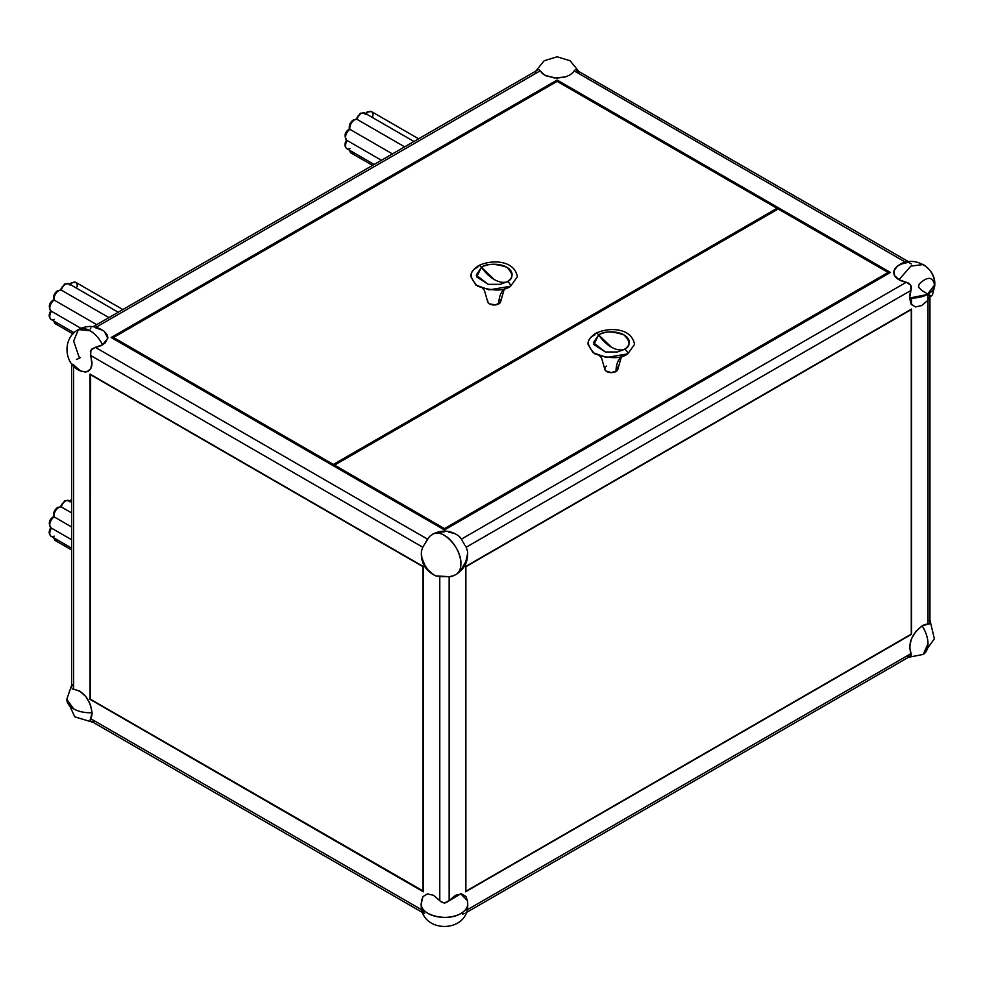 <?xml version="1.0" encoding="UTF-8"?>
<svg xmlns="http://www.w3.org/2000/svg" width="984" height="984" viewBox="0 0 984 984"><rect width="100%" height="100%" fill="white"/><g stroke="black" fill="none" stroke-linecap="round" stroke-linejoin="round"><path stroke-width="1.48" d="M431.878 534.878C440.734 526.329 461.717 547.264 460.893 563.82C460.795 569.601 458.839 573.315 455.026 574.963L456.084 574.459C464.632 568.986 468.433 561.188 467.474 551.077L466.17 547.227L910.987 290.415L909.536 298.029A23.235 13.419 0 0 0 927.998 294.142A23.235 13.419 0 0 0 934.8 284.659L927.26 294.548L909.536 298.029L911.172 304.228L915.624 306.959L921.762 305.495L927.998 300.231L927.998 624.151L922.131 625.861A23.235 13.419 60 0 1 927.998 643.782A23.235 13.419 60 0 1 923.176 654.421L927.998 643.782C927.9 637.878 925.944 631.9 922.131 625.861C911.565 634.286 907.851 643.536 910.987 653.597L910.704 656.008L907.592 656.476M921.836 290.464L931.208 296.11L932.475 294.794L934.714 285.827C933.016 276.565 927.863 275.95 919.228 283.982L918.49 287.193L921.836 290.464M898.982 279.727L910.852 266.123L923.176 264.536C930.643 269.173 934.517 275.889 934.8 284.659C935.747 266.049 911.295 254.143 897.236 266.369L893.989 270.834L894.653 275.668L899.093 279.788L906.301 282.273L461.471 539.097L458.667 535.948M461.914 539.945L462.443 540.929L461.914 539.945M463.046 542.049L463.722 543.229L463.046 542.049M464.399 544.398L463.722 543.229L464.399 544.398M465.666 546.428L465.063 545.48L465.666 546.428M467.498 900.877L465.986 896.596L461.533 893.866L455.395 895.329L449.159 900.594L449.159 576.673L439.774 576.673L439.774 900.594L440.734 901.541L433.538 895.329L427.4 893.866L422.948 896.596L421.226 903.964A23.235 13.419 180 0 1 421.324 902.795C418.348 914.739 446.97 922.451 460.893 913.459C465.863 910.471 468.101 906.928 467.621 902.795A23.235 13.419 180 0 1 467.707 903.964A23.235 13.419 180 0 1 460.893 913.459A23.235 13.419 180 0 1 435.58 916.362A23.235 13.419 180 0 1 421.226 903.964C419.799 933.964 469.171 933.914 467.707 903.964L467.474 900.704L460.709 893.816L445.826 902.783L443.12 902.795L440.734 901.541L444.473 902.968L449.159 900.594L449.159 576.673L453.292 575.837M430.254 535.948L427.462 539.097L95.3 347.327L90.909 350.206L90.614 355.458L422.776 547.227L425.223 543.229L427.462 539.097L95.3 347.327L102.619 344.781L107.785 338.275L104.365 331.411C96.088 325.532 87.441 324.917 78.425 329.578L90.036 330.735C95.104 333.773 99.298 338.447 102.619 344.781L105.411 342.69L107.834 337.66L107.317 335.04L104.23 331.313M80.282 357.647L79.47 358.139L73.628 341.054L78.425 329.578C61.832 338.066 63.751 365.187 81.352 371.263L86.85 371.841L90.713 368.84L92.065 362.948L90.614 355.458L422.776 547.227L421.459 551.101C420.562 562.614 425.334 570.892 435.789 575.886L439.774 576.673L439.774 900.594L433.538 895.329L427.4 893.866L422.948 896.596L421.435 900.877M72.201 685.86L72.816 684.815M71.66 687.73L71.66 363.932M72.201 688.886L72.828 689.132L72.201 688.886M73.603 689.194L72.828 689.132L73.603 689.194L73.603 366.134L73.603 689.194C83.898 691.506 90.048 699.341 92.065 712.711L90.43 704.618L85.977 696.746L79.839 691.125L73.603 689.194M73.603 708.824C78.769 711.69 84.919 712.982 92.065 712.711A23.235 13.419 180 0 1 73.603 708.824A23.235 13.419 180 0 1 66.801 699.341L73.603 708.824M500.733 300.637A6.642 3.838 180 0 1 498.839 303.859A35.19 20.32 60 0 1 504.238 289.112M506.822 281.904L500.13 284.339L488.175 284.339L476.244 275.077L481.471 267.267A3.321 1.919 -120 0 0 478.458 265.717A3.321 1.919 60 0 1 481.471 267.267A17.921 10.344 180 0 1 506.822 267.267A17.921 10.344 180 0 1 506.822 281.904A29.877 17.245 60 0 1 494.152 279.468A29.877 17.245 60 0 1 481.471 267.267L494.152 279.468C498.827 282.125 503.058 282.937 506.822 281.904L500.13 284.339L488.175 284.339L476.662 276.873L481.471 267.267C486.748 263.392 495.198 263.392 506.822 267.267C513.537 273.983 513.537 278.853 506.822 281.904A3.321 1.919 60 0 1 509.281 283.06A3.321 1.919 60 0 1 510.585 286.233A3.321 1.919 -120 0 0 509.281 283.06A3.321 1.919 -120 0 0 506.822 281.904M470.918 276.75L475.85 285.028L489.183 289.862L510.585 286.233L517.387 276.75C514.349 259.616 490.795 259.469 478.409 265.742C473.021 269.456 470.524 273.122 470.918 276.75M54.034 514.115L55.239 510.388L57.318 508.334A1.993 1.144 60 0 1 57.736 507.412A1.993 1.144 60 0 1 58.733 507.51A6.642 3.838 -60 0 1 61.254 506.908A1.993 1.587 -80.9 0 0 60.787 506.748M63.726 502.086L64.218 501.754A1.993 1.144 60 0 1 64.636 500.844A1.993 1.144 60 0 1 65.633 500.942A6.642 3.838 -60 0 1 68.929 500.61A6.642 3.838 -60 0 1 69.999 501.865M69.753 501.483L71.119 500.364A1.993 1.144 60 0 1 71.525 499.454A1.993 1.144 60 0 1 71.66 499.392A1.993 1.144 -120 0 0 71.525 499.454L71.66 499.38M54.034 297.291L55.239 293.552L57.318 291.498A1.993 1.144 60 0 1 57.736 290.587A1.993 1.144 60 0 1 58.733 290.686A6.642 3.838 -60 0 1 61.254 290.083A1.993 1.587 -80.9 0 0 60.787 289.923M63.726 285.262L64.218 284.93A1.993 1.144 60 0 1 64.636 284.019A1.993 1.144 60 0 1 65.633 284.118A6.642 3.838 -60 0 1 68.929 283.773A6.642 3.838 -60 0 1 69.999 285.04M69.753 284.659L71.119 283.54A1.993 1.144 60 0 1 71.525 282.629A1.993 1.144 60 0 1 72.521 282.728A6.642 3.838 -60 0 1 75.879 282.408A6.642 3.838 -60 0 1 77.072 286.885M349.787 126.542L350.993 122.803L353.072 120.749A1.993 1.144 60 0 1 353.477 119.839A1.993 1.144 60 0 1 354.474 119.937A6.642 3.838 -60 0 1 357.007 119.335A1.993 1.587 -80.9 0 0 356.54 119.175M359.48 114.513L359.972 114.181A1.993 1.144 60 0 1 360.378 113.271A1.993 1.144 60 0 1 361.374 113.369A6.642 3.838 -60 0 1 364.683 113.025A6.642 3.838 -60 0 1 365.753 114.292M365.507 113.91L366.872 112.791A1.993 1.144 60 0 1 367.278 111.881A1.993 1.144 60 0 1 368.274 111.979A6.642 3.838 -60 0 1 371.62 111.659A6.642 3.838 -60 0 1 372.813 116.137M598.641 334.917A17.921 10.344 180 0 1 623.991 334.917A17.921 10.344 180 0 1 623.991 349.554A29.877 17.245 60 0 1 611.31 347.106A29.877 17.245 60 0 1 598.641 334.917A3.321 1.919 -120 0 0 595.627 333.367A3.321 1.919 60 0 1 598.641 334.917C603.918 331.042 612.368 331.042 623.991 334.917C630.707 341.62 630.707 346.503 623.991 349.554L617.288 351.989L605.344 351.989L593.413 342.715L598.641 334.917L611.31 347.106C615.996 349.763 620.227 350.575 623.991 349.554A3.321 1.919 60 0 1 626.451 350.71A3.321 1.919 60 0 1 627.743 353.883A3.321 1.919 -120 0 0 626.451 350.71A3.321 1.919 -120 0 0 623.991 349.554L617.288 351.989L605.344 351.989L593.832 344.511L598.641 334.917M617.89 368.274A6.642 3.838 180 0 1 616.009 371.497A35.19 20.32 60 0 1 621.396 356.762M588.075 344.4L593.02 352.666L606.341 357.499L627.743 353.883L634.557 344.4C631.507 327.254 607.964 327.106 595.578 333.392C590.191 337.094 587.694 340.772 588.075 344.4M627.743 353.883C620.916 358.914 609.957 358.914 594.889 353.883C586.181 345.187 586.181 338.853 594.889 334.917A3.321 1.919 60 0 1 595.627 333.367M621.9 356.343A35.19 20.32 -120 0 0 616.009 371.497A6.642 3.838 180 0 1 609.194 372.419A6.642 3.838 180 0 1 604.742 369.308M909.868 656.328L911.43 654.963L909.548 647.238L911.356 639.108L915.944 631.31L922.131 625.861A17.798 10.271 120 0 1 927.998 624.151L928.785 624.09L927.998 624.151L927.998 294.806L929.941 296.282L927.998 300.231L927.998 294.806L926.854 294.757M911.565 298.078L911.565 304.757L911.565 298.078M76.457 359.455L79.47 358.139M464.399 913.509L462.443 914.185M910.987 653.597L466.908 909.979L910.987 653.597M461.213 569.515L465.801 561.716L467.609 553.586M467.498 551.224L466.17 547.227L910.987 290.415L910.704 285.175L906.301 282.273L461.471 539.097L459.577 536.698M465.592 891.775L911.565 634.299L911.565 309.05L465.592 566.526L465.592 891.775L465.592 566.526L911.565 309.05L911.565 634.299L465.592 891.775M908.798 262.47L911.43 263.983M909.536 298.029A17.798 10.271 120 0 1 910.987 290.415C912.094 286.172 910.532 283.453 906.301 282.273A17.798 10.271 0 0 1 897.236 266.369L901.246 264.081L907.58 262.482M574.139 70.873L905.551 262.211L574.139 70.873L574.582 70.221L573.094 72.386L574.139 70.873M908.429 261.633L575.714 69.704M90.171 329.025L90.909 327.979M537.891 69.925L93.172 326.688M539.158 69.815L540.13 70.873L539.158 69.815M96.051 327.266L540.13 70.873L544.435 75.042L554.324 77.982L565.296 76.961L569.822 75.042L573.094 72.386L569.822 75.042L565.296 76.961L557.129 78.105L546.575 76.1L542.627 73.788L540.13 70.873L96.051 327.266M90.897 721.063L422.96 912.771M90.171 720.017L90.27 719.353L90.171 720.017M90.614 718.64L92.065 712.711A17.798 10.271 -120 0 1 90.614 718.64L422.025 909.979L90.614 718.64M423.28 911.614L422.776 910.409M424.534 913.521L423.87 912.672M78.425 329.578A23.235 13.419 -120 0 1 90.036 330.735L90.036 330.735A23.235 13.419 -120 0 1 102.619 344.781A17.798 10.271 0 0 1 95.3 347.327L91.746 349.111L90.38 351.46L91.918 365.162L90.713 368.84L88.375 371.214L85.153 372.05L80.368 370.82L72.828 364.24M368.274 111.979A1.993 1.144 -120 0 0 367.278 111.881L371.595 111.647A6.642 3.838 120 0 0 368.274 111.979A6.642 3.838 120 0 0 366.097 113.849A6.642 3.838 -60 0 1 368.274 111.979M361.374 113.369A1.993 1.144 -120 0 0 360.378 113.271L364.695 113.037A6.642 3.838 120 0 0 361.374 113.369A6.642 3.838 120 0 0 357.007 119.335A6.642 3.838 -60 0 1 361.374 113.369M360.378 113.271L356.405 118.621A1.993 0.652 15.9 0 0 357.007 119.335L356.909 118.363L357.007 119.335A6.642 3.838 120 0 0 354.474 119.937A1.993 1.144 -120 0 0 353.477 119.839L357.007 119.335L404.658 146.85L357.007 119.335M354.129 152.901A6.642 3.838 -60 0 1 351.337 153.135A6.642 3.838 -60 0 1 349.812 150.626M349.369 128.646A1.993 1.402 -14.5 0 0 349.935 129.347A6.642 3.838 -60 0 1 354.474 119.937A6.642 3.838 120 0 0 349.935 129.347L349.369 128.646C348.926 125.029 350.292 122.09 353.477 119.839M349.935 148.547A6.642 3.838 -60 0 1 346.737 148.621A6.642 3.838 -60 0 1 346.688 141.425M349.935 129.347L392.444 153.898L349.935 129.347A6.642 3.838 120 0 0 345.827 135.202A6.642 3.838 120 0 0 346.897 140.343A6.642 3.838 120 0 0 347.229 140.503A6.642 3.838 -60 0 1 346.823 140.294A6.642 3.838 -60 0 1 345.851 135.14A6.642 3.838 -60 0 1 349.935 129.347L348.607 130.109L349.935 129.347A1.993 1.082 -122.9 0 0 348.939 129.248L349.357 128.535M345.568 144.648L346.466 140.159C344.314 143.812 344.462 146.665 346.897 148.719A6.642 3.838 120 0 1 347.217 140.528M346.798 131.942L345.556 136.173M358.114 115.915L356.909 118.363M349.8 150.392A6.642 3.838 120 0 0 351.153 153.037L372.542 165.386M444.473 529.946L111.167 337.512L444.473 529.946L890.434 272.457L557.129 80.036L557.129 81.389L776.991 208.313L776.991 209.678L776.991 208.313L333.367 464.448L113.517 337.512L113.517 338.865L113.517 337.512L557.129 81.389L113.517 337.512L333.367 464.448L333.367 465.801L333.367 464.448L776.991 208.313L557.129 81.389L557.129 80.036L111.167 337.512L557.129 80.036L890.434 272.457L444.473 529.946L444.473 528.592L444.473 529.946M465.887 891.258L465.887 566.698L911.27 309.566L911.27 634.126L465.887 891.258L465.887 566.698L911.27 309.566L911.27 634.126L465.887 891.258M90.331 374.609L423.341 566.526L423.341 891.098L90.331 699.169L90.626 374.437L90.331 699.169L423.046 891.258L423.046 566.698L90.331 374.609M421.324 553.045L421.915 557.928L425.002 565.566L428.224 570.13L434.018 575.025M90.036 374.104L90.036 699.341L423.341 891.775L423.341 566.526L90.036 374.104L423.341 566.526L423.341 891.775L90.036 699.341L90.036 374.104M452.997 533.119L448.741 532.159M444.214 531.864L439.7 532.233M102.988 330.452L95.3 327.697M929.806 295.581L929.941 296.282M929.941 622.688L929.941 296.27M929.4 623.844L928.785 624.09L929.4 623.844M778.159 209.002L888.097 272.457L888.097 273.823L888.097 272.457L444.473 528.592L334.535 465.124L334.535 466.478L334.535 465.124L778.159 209.002L334.535 465.124L444.473 528.592L888.097 272.457L778.159 209.002M617.829 368.041L616.833 370.919L611.31 372.628L605.8 370.919L604.803 369.541L605.185 367.327M605.8 366.663L606.624 366.085M616.833 366.663L617.448 367.327M499.675 299.013L500.794 301.141L500.278 302.617L495.444 304.905L489.454 303.859L488.015 302.617L487.633 300.403M72.521 282.728A1.993 1.144 -120 0 0 71.525 282.629L75.842 282.396A6.642 3.838 120 0 0 72.521 282.728A6.642 3.838 120 0 0 70.344 284.597A6.642 3.838 -60 0 1 72.521 282.728M65.633 284.118A1.993 1.144 -120 0 0 64.636 284.019L68.941 283.786A6.642 3.838 120 0 0 65.633 284.118A6.642 3.838 120 0 0 61.254 290.083A6.642 3.838 -60 0 1 65.633 284.118M64.636 284.019L60.651 289.37A1.993 0.652 15.9 0 0 61.254 290.083L61.156 289.112L61.254 290.083A6.642 3.838 120 0 0 58.733 290.686A1.993 1.144 -120 0 0 57.736 290.587L61.254 290.083L108.904 317.598L61.254 290.083M58.376 323.65A6.642 3.838 -60 0 1 55.596 323.884A6.642 3.838 -60 0 1 54.071 321.374M53.616 299.394A1.993 1.402 -14.5 0 0 54.181 300.095A6.642 3.838 -60 0 1 58.733 290.686A6.642 3.838 120 0 0 54.181 300.095L53.616 299.394C53.173 295.778 54.538 292.838 57.736 290.587M54.181 319.296A6.642 3.838 -60 0 1 50.983 319.369A6.642 3.838 -60 0 1 50.947 312.174M54.181 300.095L96.703 324.646L54.181 300.095A6.642 3.838 120 0 0 50.073 305.95A6.642 3.838 120 0 0 51.143 311.092A6.642 3.838 120 0 0 51.488 311.252A6.642 3.838 -60 0 1 51.07 311.055A6.642 3.838 -60 0 1 50.098 305.889A6.642 3.838 -60 0 1 54.181 300.095L52.865 300.858L54.181 300.095A1.993 1.082 -122.9 0 0 53.185 299.997L53.603 299.284M49.815 315.397L50.713 310.907C48.56 314.56 48.708 317.414 51.143 319.468A6.642 3.838 120 0 1 51.463 311.276M51.045 302.691L49.803 306.922M62.373 286.664L61.156 289.112M54.046 321.141A6.642 3.838 120 0 0 55.411 323.785L72.976 333.933M70.344 501.422A6.642 3.838 -60 0 1 71.66 500.143A6.642 3.838 120 0 0 70.344 501.422M65.633 500.942A1.993 1.144 -120 0 0 64.636 500.844L68.941 500.622A6.642 3.838 120 0 0 65.633 500.942A6.642 3.838 120 0 0 61.254 506.908A6.642 3.838 -60 0 1 65.633 500.942M64.636 500.844L60.651 506.207A1.993 0.652 15.9 0 0 61.254 506.908L61.156 505.936L61.254 506.908A6.642 3.838 120 0 0 58.733 507.51A1.993 1.144 -120 0 0 57.736 507.412L60.971 506.785L71.66 512.922L61.254 506.908M58.376 540.474A6.642 3.838 -60 0 1 55.596 540.708A6.642 3.838 -60 0 1 54.071 538.211M53.616 516.219A1.993 1.402 -14.5 0 0 54.181 516.92A6.642 3.838 -60 0 1 58.733 507.51A6.642 3.838 120 0 0 54.181 516.92L53.616 516.231C53.173 512.602 54.538 509.663 57.736 507.412M54.181 536.12A6.642 3.838 -60 0 1 50.983 536.194A6.642 3.838 -60 0 1 50.947 528.998M54.181 516.92L71.66 527.018L54.181 516.92A6.642 3.838 120 0 0 50.073 522.787A6.642 3.838 120 0 0 51.143 527.928A6.642 3.838 120 0 0 51.488 528.088A6.642 3.838 -60 0 1 51.07 527.879A6.642 3.838 -60 0 1 50.098 522.713A6.642 3.838 -60 0 1 54.181 516.92L52.865 517.682L54.181 516.92A1.993 1.082 -122.9 0 0 53.185 516.821L53.603 516.108M49.815 532.233L50.713 527.731C48.56 531.385 48.708 534.238 51.143 536.305A6.642 3.838 120 0 1 51.463 528.113M51.045 519.515L49.803 523.746M62.373 503.488L61.156 505.936M54.046 537.977A6.642 3.838 120 0 0 55.411 540.61L71.66 549.995M510.585 286.233C503.747 291.264 492.787 291.264 477.72 286.233C469.024 277.537 469.024 271.215 477.72 267.267A3.321 1.919 60 0 1 478.458 265.717M504.731 288.693A35.19 20.32 -120 0 0 498.839 303.859A6.642 3.838 180 0 1 492.025 304.782A6.642 3.838 180 0 1 487.572 301.657M94.009 721.518L91.733 721.37M435.789 575.886L449.159 576.673A17.798 10.271 120 0 0 453.144 575.886L456.084 574.459A23.235 13.419 -120 0 0 460.893 563.82A23.235 13.419 -120 0 0 450.758 540.437A23.235 13.419 -120 0 0 432.849 534.214C441.865 529.552 450.512 530.155 458.79 536.034M428.224 570.13L430.082 572.073M421.496 550.843L422.776 547.227L429.233 536.833M576.378 69.925L578.334 72.386M535.444 73.591L535.726 72.841M929.4 620.818L929.806 621.814M929.941 620.068L934.357 638.788L923.176 654.421L908.429 657.312M93.172 722.367L74.747 716.832L66.801 699.341L71.66 685.122M505.321 288.521L503.906 290.305L500.794 301.141M500.13 284.339L488.175 284.339L500.13 284.339M622.478 356.159L621.076 357.942L617.952 368.791M617.288 351.989L605.344 351.989L617.288 351.989M599.219 355.322L601.532 357.905L604.68 368.791M465.973 912.771L910.692 656.008M367.278 111.881L364.916 114.009M349.271 150.097L351.153 153.037M356.011 119.236L356.405 118.621M348.939 129.248C344.609 132.446 343.933 136.149 346.897 140.343L381.398 160.269M374.154 164.463L346.897 148.719M413.957 141.475L364.695 113.037M418.606 138.793L371.595 111.647M71.525 282.629L69.175 284.757M53.517 320.846L55.411 323.785M60.258 289.985L60.651 289.37M53.185 299.997C48.856 303.195 48.179 306.897 51.143 311.092L80.971 328.312M74.144 332.752L51.143 319.468M118.203 312.223L68.941 283.786M122.865 309.542L75.842 282.396M71.525 499.454L69.175 501.594M53.517 537.67L55.411 540.61M53.185 516.821C48.856 520.032 48.179 523.722 51.143 527.928L71.66 539.773M71.66 548.149L51.143 536.305M71.66 502.184L68.941 500.622M482.049 287.672L484.362 290.268L487.511 301.141M432.849 534.214L430.143 536.034M535.628 71.229L544.189 60.737L557.153 56.789L570.093 60.75L578.641 71.229"/></g></svg>
